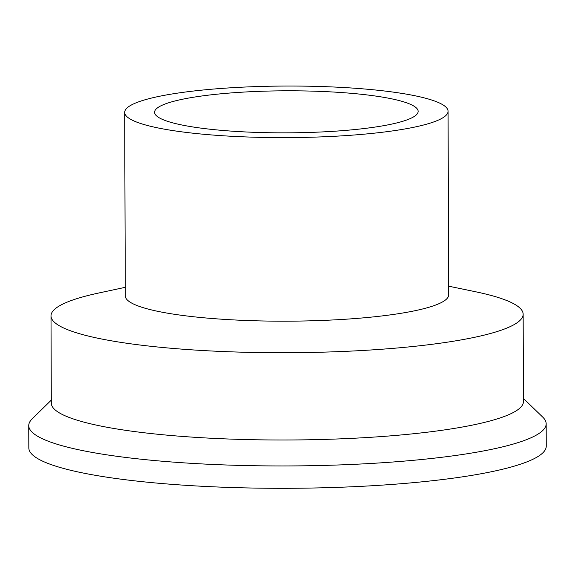 <?xml version="1.0" encoding="UTF-8"?>
<svg xmlns="http://www.w3.org/2000/svg" width="575" height="575" viewBox="0 0 575 575"><rect width="100%" height="100%" fill="white"/><g stroke="black" fill="none" stroke-linecap="round" stroke-linejoin="round"><path stroke-width="0.86" d="M51.297 400.107L32.128 418.916A258.714 41.263 -0.2 0 0 28.75 425.593L28.829 447.939A258.714 41.263 -0.2 0 0 287.68 488.297A258.714 41.263 -0.2 0 0 546.25 446.135L546.171 423.789A258.714 41.263 -0.2 0 0 542.75 417.134L523.444 398.461M28.75 425.593A258.714 41.263 -0.2 0 0 287.608 465.951A258.714 41.263 -0.2 0 0 546.171 423.789M407.078 102.983A131.783 21.016 -0.2 0 0 259.325 91.346A131.783 21.016 -0.2 0 0 154.589 112.29A131.783 21.016 -0.2 0 0 286.443 132.847A131.783 21.016 -0.2 0 0 418.147 111.37A131.783 21.016 -0.2 0 0 407.078 102.983M434.477 100.977A161.697 25.789 -0.2 0 0 253.187 86.703A161.697 25.789 -0.2 0 0 124.674 112.391A161.697 25.789 -0.2 0 0 286.458 137.612A161.697 25.789 -0.2 0 0 448.062 111.263A161.697 25.789 -0.2 0 0 434.477 100.977M124.674 112.391L125.314 295.96A161.697 25.789 -0.2 0 0 287.098 321.181A161.697 25.789 -0.2 0 0 448.701 294.831L448.062 111.263M125.285 287.313L98.663 293.027A236.073 37.648 -0.2 0 0 51.002 315.891A236.073 37.648 -0.2 0 0 287.213 352.719A236.073 37.648 -0.2 0 0 523.149 314.245A236.073 37.648 -0.2 0 0 503.319 299.23A236.073 37.648 -0.2 0 0 475.338 291.712L448.673 286.185M51.002 315.891L51.312 403.168A236.073 37.648 -0.2 0 0 287.514 439.997A236.073 37.648 -0.2 0 0 523.458 401.522L523.149 314.245"/></g></svg>

